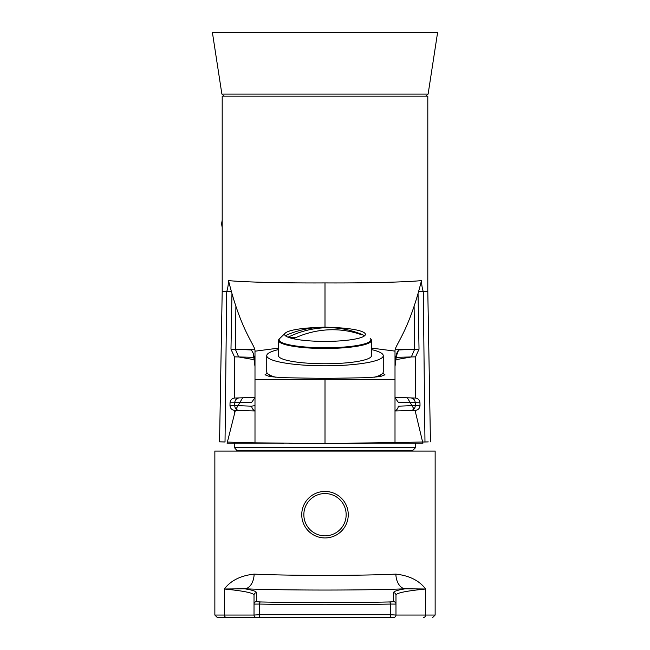 <?xml version="1.0" encoding="UTF-8"?>
<svg xmlns="http://www.w3.org/2000/svg" width="650" height="650" viewBox="0 0 650 650"><rect width="100%" height="100%" fill="white"/><g stroke="black" fill="none" stroke-linecap="round" stroke-linejoin="round"><path stroke-width="0.97" d="M325 327.202L325 282.929C282.774 283.156 242.596 282.051 228.524 280.597C228.296 285.228 227.695 288.917 226.712 291.647L225.022 441.992L219.554 441.813L222.194 291.647L231.368 291.647M361.603 443.406L325 443.625L254.995 442.821L254.995 351.195L278.493 348.132M254.995 351.195C255.604 345.499 241.451 332.776 228.524 280.597M362.042 443.398L395.005 442.821L395.005 379.567L325.008 379.299L325.008 443.625L424.978 441.992L423.288 291.647C422.305 288.917 421.704 285.228 421.476 280.597C407.404 282.051 367.226 283.156 325 282.929M395.005 442.821L395.005 351.114C394.517 345.377 408.623 332.524 421.476 280.597M255.426 442.837L227.159 442.065M254.792 349.765L235.381 349.31L251.371 349.952L253.622 353.86L254.995 363.838M253.078 359.499L238.664 356.956L234.439 356.85L230.977 349.204L235.381 349.31L238.664 356.956L254.02 357.338M395.208 349.765L414.619 349.31L398.629 349.952L396.175 356.46M418.048 293.735L419.023 349.213L414.619 349.31L411.336 356.956L396.923 359.499M395.98 357.338L415.561 356.85L419.023 349.213M414.107 306.459L414.619 349.31M235.893 306.459L235.381 349.31M398.629 349.952L396.37 353.901L395.005 363.838M267.304 373.238L265.029 374.79L269.579 376.561L282.531 377.691L325 378.422L367.469 377.691L380.421 376.561L384.971 374.79L382.696 373.238M395.005 351.114L371.507 348.091M254.995 442.821L254.995 379.567L325.008 379.299M302.169 443.536L288.974 443.414M283.863 443.349L270.611 443.137M307.092 443.568L308.262 443.576M313.787 443.601L316.079 443.609M422.841 442.065L425.799 441.968M428.228 441.886L424.978 441.992M418.632 291.647L427.806 291.647L430.446 441.813M222.194 291.647L222.194 96.143L427.806 96.143L427.806 291.647M289.323 443.414L305.752 443.56M325.236 443.625L374.481 443.227M241.54 410.597L254.995 410.946L234.439 410.402L234.439 412.457M374.441 443.227L422.906 443.227L415.561 412.457L415.561 410.402L395.005 410.946L408.46 410.597M236.251 397.987L235.381 398.011M254.995 397.654L251.607 402.431L230.035 402.821C230.295 400.124 231.766 398.523 234.439 398.036L245.115 397.743M395.005 397.654L398.393 402.431L415.244 402.699C415.001 400.026 413.603 398.434 411.068 397.914L404.95 397.743M411.068 397.914L415.561 398.036L415.561 356.85M236.884 402.651L234.756 402.707L234.723 405.559L251.761 406.185A4.899 0.431 -2.4 0 1 254.995 405.746M415.561 398.036C418.234 398.523 419.705 400.116 419.965 402.813L415.244 402.699L415.277 405.559L398.239 406.185A4.899 4.761 88.5 0 1 395.005 410.735M251.761 406.185A4.899 4.761 91.5 0 0 254.995 410.735M254.995 397.483L241.743 397.832M412.197 405.632L415.277 405.559C415.098 408.33 413.692 409.988 411.06 410.516M419.973 402.813L420.014 405.438L415.277 405.559M237.803 405.632L234.723 405.559C234.91 408.338 236.316 409.996 238.94 410.516M230.027 402.821L229.986 405.438L234.723 405.559M389.447 617.5A2.446 1.097 -90 0 0 390.528 614.713L395.98 615.054A2.446 2.446 0 0 1 393.534 617.5L217.303 617.5L214.857 615.054L224.38 615.054L224.38 589.006C230.726 580.572 240.646 575.608 254.134 574.121C289.356 575.794 360.644 575.794 395.866 574.121C409.354 575.608 419.274 580.572 425.62 589.006C405.99 590.964 396.11 593.003 395.98 595.14L395.98 615.054L395.98 595.14A2.446 2.446 -0 0 0 393.534 592.694C393.559 591.37 397.483 590.07 405.316 588.794A14.69 9.441 87.9 0 1 395.866 574.121M389.48 601.957A2.446 1.113 88.7 0 1 390.577 604.061C346.799 604.963 303.087 604.963 259.423 604.061L259.472 614.713L390.528 614.713L390.577 604.061L395.98 604.11A2.446 2.446 0 0 0 393.534 601.664L389.48 601.957C351.374 602.851 298.626 602.851 260.52 601.957L256.466 601.664L256.466 592.694C256.441 591.37 252.517 590.07 244.684 588.794C284.602 590.46 365.398 590.46 405.316 588.794L425.62 589.006L425.62 615.054L435.142 615.054L435.142 451.059L214.857 451.059L214.857 615.054M256.466 592.694A2.446 2.446 180 0 0 254.02 595.14L254.02 615.054L254.02 595.14C253.89 593.003 244.01 590.964 224.38 589.006L244.684 588.794A14.69 9.441 92.1 0 0 254.134 574.121M256.466 617.5A2.446 2.446 0 0 1 254.02 615.054L259.472 614.713A2.446 1.097 -90 0 0 260.553 617.5M260.52 601.957A2.446 1.113 91.3 0 0 259.423 604.061L254.02 604.11A2.446 2.446 180 0 1 256.466 601.664M301.746 514.694A23.254 23.254 0 0 1 325 491.441A23.254 23.254 0 0 1 348.254 514.694A23.254 23.254 0 0 1 325 537.948A23.254 23.254 0 0 1 301.746 514.694M303.851 514.694A21.149 21.149 0 0 0 335.579 533.016A21.149 21.149 0 0 0 335.579 496.381A21.149 21.149 0 0 0 303.851 514.694M275.519 443.227L227.094 443.227L235.365 410.426M236.023 409.045L242.637 397.808M403.041 442.626L403.073 443.227M237.372 451.059L234.439 447.631L234.439 443.227M234.439 447.631L415.561 447.631L415.561 443.227M237.372 450.564L412.628 450.564L415.561 447.631M222.194 220.285L222.194 222.438M285.48 335.831A40.389 7.012 180 0 1 287.804 334.547A40.389 7.012 180 0 0 285.48 335.831M362.196 334.547A40.389 7.012 180 0 1 364.52 335.831A40.389 7.012 180 0 0 362.196 334.547A97.906 97.906 0 0 0 358.264 333.027A90.764 30.233 -93.6 0 0 357.443 332.767A97.711 90.553 115.8 0 0 352.007 331.004A97.711 90.553 115.8 0 0 288.34 337.074A90.764 30.233 -93.6 0 1 291.013 338.179A90.764 30.233 -93.6 0 0 288.34 337.074A97.711 90.553 115.8 0 1 352.007 331.004A97.906 97.906 0 0 0 287.804 334.547A97.906 97.906 0 0 1 352.007 331.004A97.711 90.553 115.8 0 1 357.443 332.767L357.443 333.401L357.443 332.767A90.764 30.233 -93.6 0 1 358.264 333.027A90.764 30.233 -93.6 0 1 361.66 334.807A90.764 30.233 -93.6 0 0 358.264 333.027A97.906 97.906 0 0 1 362.196 334.547M293.345 338.739A97.711 90.553 -64.2 0 1 361.66 334.807A97.711 90.553 -64.2 0 0 293.345 338.739M371.507 340.413A46.508 8.076 180 0 0 370.776 338.991L370.175 338.406A45.898 7.971 180 0 1 370.898 339.812A45.898 7.971 180 0 1 332.881 347.661A45.898 7.971 180 0 1 281.808 342.501A45.898 7.971 180 0 1 279.102 339.812A45.898 7.971 180 0 1 279.825 338.406L285.244 333.149A40.389 7.012 180 0 0 284.611 334.384A40.389 7.012 180 0 0 286.991 336.757A40.389 7.012 180 0 0 331.931 341.291A40.389 7.012 180 0 0 365.389 334.384A40.389 7.012 180 0 0 364.756 333.149A40.389 7.012 180 0 0 332.532 327.494A40.389 7.012 180 0 1 364.756 333.149A40.389 7.012 180 0 1 365.389 334.384A40.389 7.012 180 0 1 331.931 341.291A40.389 7.012 180 0 1 286.991 336.757A40.389 7.012 180 0 1 284.611 334.384A40.389 7.012 180 0 1 285.244 333.149A40.389 7.012 180 0 1 317.468 327.494A40.389 7.012 180 0 0 285.244 333.149L279.224 338.991A46.508 8.076 180 0 0 278.493 340.413L278.493 355.688A46.508 8.076 180 0 0 281.239 358.418A46.508 8.076 180 0 0 332.987 363.642A46.508 8.076 180 0 0 371.507 355.688L371.507 340.413A46.508 8.076 180 0 1 332.987 348.368A46.508 8.076 180 0 1 281.239 343.143A46.508 8.076 180 0 1 278.493 340.413M371.507 349.594A58.256 10.116 180 0 1 383.256 355.688A58.256 10.116 180 0 1 335.002 365.658A58.256 10.116 180 0 1 270.181 359.109A58.256 10.116 180 0 1 266.744 355.688A58.256 10.116 180 0 1 278.493 349.594M275.836 377.268A58.256 10.116 180 0 1 270.181 375.261A58.256 10.116 180 0 1 267.654 373.628A58.256 10.116 180 0 1 266.744 371.841L266.744 355.688M383.256 355.688L383.256 371.841A58.256 10.116 180 0 1 382.346 373.628A58.256 10.116 180 0 1 374.164 377.268M270.887 376.756A55.071 9.563 180 0 1 270.79 376.659L267.654 373.628M382.346 373.628L379.21 376.659A55.071 9.563 180 0 1 379.113 376.756M290.006 337.683L296.595 337.269L290.006 337.683M428.122 94.063L221.877 94.063L212.404 32.5L437.596 32.5L428.122 94.063L425.701 96.143M234.756 402.699C234.983 400.051 236.373 398.458 238.932 397.914M393.534 601.664L393.534 592.694M395.98 615.054L425.62 615.054A2.446 2.234 90 0 1 423.386 617.5M226.614 617.5A2.446 2.234 90 0 1 224.38 615.054L254.02 615.054M231.953 293.735L230.977 349.204M395.005 366.551L396.451 355.517L395.005 357.411M254.995 357.411L253.549 355.517L254.995 366.551M234.439 398.036L234.439 356.85M395.005 397.483L410.719 397.898M229.986 405.438C230.181 408.249 231.66 409.898 234.439 410.402M420.014 405.438C419.819 408.249 418.34 409.898 415.561 410.402M435.142 615.054L432.697 617.5M413.977 409.045L407.363 397.808M412.628 451.059L412.628 450.564M222.194 227.476L221.561 223.876L222.194 220.22M269.929 375.822L269.929 376.618M380.071 375.822L380.071 376.618M221.877 94.063L224.299 96.143"/></g></svg>
